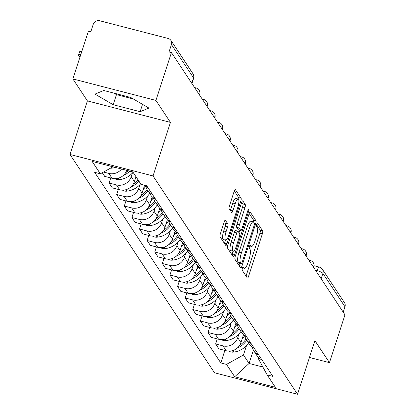 <?xml version="1.0" encoding="UTF-8"?>
<svg xmlns="http://www.w3.org/2000/svg" width="415" height="415" viewBox="0 0 415 415"><rect width="100%" height="100%" fill="white"/><g stroke="black" fill="none" stroke-linecap="round" stroke-linejoin="round"><path stroke-width="0.62" d="M242.422 268.132A1.779 0.462 104.5 0 0 242.225 270.284L247.309 277.972A2.542 0.664 104.5 0 0 247.439 278.076A2.542 0.664 104.5 0 0 248.554 276.338L262.347 233.894A2.542 0.664 104.5 0 0 262.633 230.813L257.549 223.125A1.779 0.462 104.5 0 0 257.456 223.052A1.779 0.462 104.5 0 0 256.678 224.271A1.779 0.462 104.5 0 0 256.475 226.424L257.134 227.42A8.134 2.117 104.5 0 1 256.216 237.281L255.064 240.819A8.134 2.117 104.5 0 1 251.495 246.38A8.134 2.117 104.5 0 1 251.08 246.048L250.421 245.058A1.779 0.462 104.5 0 0 250.333 244.985A1.779 0.462 104.5 0 0 249.55 246.199A1.779 0.462 104.5 0 0 249.348 248.357L250.006 249.353A8.134 2.117 104.5 0 1 249.088 259.214L247.937 262.747A8.134 2.117 104.5 0 1 244.368 268.308A8.134 2.117 104.5 0 1 243.953 267.981L243.294 266.985A1.779 0.462 104.5 0 0 243.206 266.912A1.779 0.462 104.5 0 0 242.422 268.132M225.495 220.22A2.542 0.664 104.5 0 0 225.366 220.121A2.542 0.664 104.5 0 0 224.25 221.854L220.381 233.764A2.542 0.664 104.5 0 0 220.09 236.846L225.739 245.384A2.542 0.664 104.5 0 0 225.869 245.488A2.542 0.664 104.5 0 0 226.984 243.75L240.778 201.301A2.542 0.664 104.5 0 0 241.063 198.22L235.414 189.686A2.542 0.664 104.5 0 0 235.284 189.582A2.542 0.664 104.5 0 0 234.169 191.32L229.495 205.705A2.542 0.664 104.5 0 0 229.21 208.787L231.627 212.439A2.542 0.664 104.5 0 0 231.757 212.542A2.542 0.664 104.5 0 0 232.872 210.804L235.191 203.672A6.801 1.769 104.5 0 1 238.174 199.024A6.801 1.769 104.5 0 1 237.754 207.542L228.67 235.487A6.801 1.769 104.5 0 1 225.687 240.135A6.801 1.769 104.5 0 1 226.113 231.612L227.622 226.958A2.542 0.664 104.5 0 0 227.913 223.877L225.2 220.147M153.036 175.944L170.441 122.373L155.905 100.409L171.442 52.601L344.995 314.835L329.458 362.637L314.923 340.679L297.519 394.25L153.036 175.944L70.005 154.468L214.488 372.774L297.519 394.25M235.269 256.263A2.542 0.664 104.5 0 0 234.983 259.344L240.633 267.882A2.542 0.664 104.5 0 0 240.762 267.986A2.542 0.664 104.5 0 0 241.878 266.248L255.666 223.799A2.542 0.664 104.5 0 0 255.956 220.718L250.307 212.184A2.542 0.664 104.5 0 0 250.178 212.081A2.542 0.664 104.5 0 0 249.062 213.818L235.269 256.263M233.189 256.631L227.539 248.097A2.542 0.664 104.5 0 1 227.825 245.016L241.618 202.567A2.542 0.664 104.5 0 1 242.734 200.829A2.542 0.664 104.5 0 1 242.863 200.933L245.281 204.585A2.542 0.664 104.5 0 1 244.99 207.666L239.398 224.883A2.542 0.664 104.5 0 0 239.113 227.965L240.716 230.387A2.542 0.664 104.5 0 0 240.845 230.491A2.542 0.664 104.5 0 0 241.961 228.753L247.781 210.83A1.779 0.462 104.5 0 1 248.564 209.617A1.779 0.462 104.5 0 1 248.455 211.842L234.434 254.997A2.542 0.664 104.5 0 1 233.318 256.735A2.542 0.664 104.5 0 1 233.189 256.631M155.905 100.409L72.879 78.933L88.411 31.125L90.833 31.748L93.251 24.303A5.177 4.871 -33.5 0 1 99.657 20.75L168.158 38.471A5.177 4.871 -33.5 0 1 170.918 40.416L193.011 73.803A5.177 4.871 146.5 0 1 193.535 77.916L171.442 44.53A5.177 4.871 -33.5 0 0 170.918 40.416M72.879 78.933L87.415 100.897L70.005 154.468M171.442 52.601L169.019 51.974L171.442 44.53M321.137 278.787L322.896 273.371A5.177 4.871 146.5 0 0 322.372 269.262L344.471 302.649A5.177 4.871 146.5 0 1 344.99 306.758L322.896 273.371A5.177 1.141 -162 0 0 317.081 270.647L315.473 270.232M343.231 312.173L344.99 306.758M309.466 357.471L329.458 362.637M258.695 354.991A11.911 11.2 146.5 0 1 253.939 351.054L257.155 355.92A11.911 11.2 -33.5 0 0 261.917 359.857M238.936 333.997L237.728 337.717A11.911 11.2 146.5 0 1 223.005 345.887L226.222 350.753A11.911 11.2 -33.5 0 0 240.949 342.583L243.486 334.77M226.222 350.753L218.84 348.844L215.618 343.978L217.268 338.91M253.939 351.054A11.911 11.2 146.5 0 1 252.393 347.308M223.005 345.887L215.618 343.978M251.085 343.495A11.911 11.2 146.5 0 1 246.328 339.558L249.55 344.424A11.911 11.2 -33.5 0 0 254.307 348.361M209.658 327.409L208.008 332.482L211.23 337.343L218.612 339.257A11.911 11.2 -33.5 0 0 233.339 331.087L235.876 323.269M246.328 339.558A11.911 11.2 146.5 0 1 244.783 335.813M231.326 322.502L230.118 326.221A11.911 11.2 146.5 0 1 215.395 334.391L208.008 332.482M243.475 332A11.911 11.2 146.5 0 1 238.718 328.063L241.94 332.923A11.911 11.2 -33.5 0 0 246.697 336.861M202.048 315.914L200.404 320.982L203.62 325.848L211.002 327.757A11.911 11.2 -33.5 0 0 225.729 319.586L228.271 311.774M238.718 328.063A11.911 11.2 146.5 0 1 237.173 324.317M223.721 311.001L222.513 314.726A11.911 11.2 146.5 0 1 207.785 322.896L200.404 320.982M235.865 320.499A11.911 11.2 146.5 0 1 231.108 316.562L234.33 321.428A11.911 11.2 -33.5 0 0 239.087 325.365M194.438 304.413L192.793 309.486L196.01 314.352L203.397 316.261A11.911 11.2 -33.5 0 0 218.119 308.091L220.661 300.273M231.108 316.562A11.911 11.2 146.5 0 1 229.562 312.817M216.111 299.506L214.903 303.225A11.911 11.2 146.5 0 1 200.175 311.395L192.793 309.486M228.255 309.004A11.911 11.2 146.5 0 1 223.498 305.067L226.72 309.932A11.911 11.2 -33.5 0 0 231.477 313.87M186.833 292.917L185.183 297.991L188.4 302.851L195.787 304.766A11.911 11.2 -33.5 0 0 210.509 296.59L213.051 288.778M223.498 305.067A11.911 11.2 146.5 0 1 221.952 301.321M208.501 288.01L207.293 291.729A11.911 11.2 146.5 0 1 192.565 299.9L185.183 297.991M220.65 297.508A11.911 11.2 146.5 0 1 215.893 293.566L219.11 298.432A11.911 11.2 -33.5 0 0 223.867 302.369M179.223 281.422L177.573 286.49L180.795 291.356L188.177 293.265A11.911 11.2 -33.5 0 0 202.904 285.095L205.441 277.282M215.893 293.566A11.911 11.2 146.5 0 1 214.342 289.82M200.891 276.509L199.682 280.229A11.911 11.2 146.5 0 1 184.955 288.399L177.573 286.49M213.04 286.008A11.911 11.2 146.5 0 1 208.283 282.07L211.5 286.936A11.911 11.2 -33.5 0 0 216.257 290.874M171.613 269.921L169.963 274.995L173.185 279.86L180.567 281.769A11.911 11.2 -33.5 0 0 195.294 273.599L197.831 265.782M208.283 282.07A11.911 11.2 146.5 0 1 206.732 278.325M193.281 265.014L192.072 268.733A11.911 11.2 146.5 0 1 177.345 276.904L169.963 274.995M205.43 274.512A11.911 11.2 146.5 0 1 200.673 270.575L203.89 275.436A11.911 11.2 -33.5 0 0 208.646 279.373M164.003 258.426L162.353 263.499L165.575 268.36L172.956 270.269A11.911 11.2 -33.5 0 0 187.684 262.098L190.22 254.286M200.673 270.575A11.911 11.2 146.5 0 1 199.122 266.829M185.671 253.513L184.462 257.238A11.911 11.2 146.5 0 1 169.74 265.408L162.353 263.499M197.82 263.011A11.911 11.2 146.5 0 1 193.063 259.074L196.279 263.94A11.911 11.2 -33.5 0 0 201.042 267.877M156.393 246.93L154.743 251.998L157.965 256.864L165.346 258.773A11.911 11.2 -33.5 0 0 180.074 250.603L182.61 242.785M193.063 259.074A11.911 11.2 146.5 0 1 191.517 255.329M178.061 242.018L176.852 245.737A11.911 11.2 146.5 0 1 162.13 253.907L154.743 251.998M190.21 251.516A11.911 11.2 146.5 0 1 185.453 247.579L188.675 252.445A11.911 11.2 -33.5 0 0 193.432 256.382M148.783 235.43L147.138 240.503L150.355 245.364L157.736 247.278A11.911 11.2 -33.5 0 0 172.464 239.107L175.006 231.29M185.453 247.579A11.911 11.2 146.5 0 1 183.907 243.833M170.451 230.522L169.242 234.242A11.911 11.2 146.5 0 1 154.52 242.412L147.138 240.503M182.6 240.02A11.911 11.2 146.5 0 1 177.843 236.083L181.065 240.944A11.911 11.2 -33.5 0 0 185.821 244.881M141.173 223.934L139.528 229.002L142.744 233.868L150.126 235.777A11.911 11.2 -33.5 0 0 164.854 227.607L167.395 219.794M177.843 236.083A11.911 11.2 146.5 0 1 176.297 232.338M162.846 219.021L161.637 222.741A11.911 11.2 146.5 0 1 146.91 230.916L139.528 229.002M174.99 228.52A11.911 11.2 146.5 0 1 170.233 224.582L173.454 229.448A11.911 11.2 -33.5 0 0 178.211 233.386M133.563 212.433L131.918 217.507L135.134 222.373L142.521 224.282A11.911 11.2 -33.5 0 0 157.244 216.111L159.785 208.294M170.233 224.582A11.911 11.2 146.5 0 1 168.687 220.837M155.236 207.526L154.027 211.245A11.911 11.2 146.5 0 1 139.3 219.416L131.918 217.507M167.38 217.024A11.911 11.2 146.5 0 1 162.623 213.087L165.844 217.953A11.911 11.2 -33.5 0 0 170.601 221.89M125.958 200.938L124.308 206.011L127.53 210.872L134.911 212.781A11.911 11.2 -33.5 0 0 149.633 204.611L152.175 196.798M162.623 213.087A11.911 11.2 146.5 0 1 161.077 209.342M147.626 196.03L146.417 199.75A11.911 11.2 146.5 0 1 131.69 207.92L124.308 206.011M159.775 205.529A11.911 11.2 146.5 0 1 155.018 201.586L158.234 206.452A11.911 11.2 -33.5 0 0 162.991 210.389M118.348 189.442L116.698 194.511L119.919 199.376L127.301 201.285A11.911 11.2 -33.5 0 0 142.029 193.115L144.565 185.303M155.018 201.586A11.911 11.2 146.5 0 1 153.467 197.841M140.016 184.53L138.807 188.249A11.911 11.2 146.5 0 1 124.08 196.419L116.698 194.511M152.165 194.028A11.911 11.2 146.5 0 1 147.408 190.091L150.624 194.957A11.911 11.2 -33.5 0 0 155.381 198.894M110.738 177.942L109.088 183.015L112.309 187.881L119.691 189.79A11.911 11.2 -33.5 0 0 134.419 181.62L136.006 176.733M147.408 190.091A11.911 11.2 146.5 0 1 145.857 186.345M132.406 173.034L131.197 176.754A11.911 11.2 146.5 0 1 116.47 184.924L109.088 183.015M144.477 185.215A11.911 11.2 -33.5 0 0 147.771 187.393M102.287 172.733L104.699 176.38L112.081 178.289A11.911 11.2 -33.5 0 0 126.725 170.363M121.564 169.024A11.911 11.2 146.5 0 1 108.865 173.429L103.527 172.043M112.973 166.804L100.357 173.802L92.161 161.419L132.831 171.94L141.027 184.322L146.713 185.796L272.852 376.384L267.167 374.916L258.472 358.866L258.799 357.849M246.546 345.493L243.465 354.981L249.073 363.457L262.897 367.031M253.399 350.146L249.073 363.457L234.693 376.779L226.497 364.396L243.465 354.981M267.167 374.916L275.358 387.299L234.693 376.779M100.357 173.802L94.672 172.329L220.811 362.923L226.497 364.396M170.441 122.373L87.415 100.897M103.76 90.491L94.978 94.117L113.176 104.715L140.146 111.697L148.928 108.071L130.73 97.468L103.76 90.491M224.878 350.405L220.811 362.923M113.824 93.095L116.454 94.625L133.36 99.003M142.532 104.347L140.146 111.697M116.454 94.625L113.176 104.715M246.022 276.032A2.542 0.664 104.5 0 0 246.137 275.71L259.925 233.266A2.542 0.664 104.5 0 0 260.215 230.185L256.563 224.665M253.544 222.025A2.542 0.664 104.5 0 0 253.534 220.095L249.171 213.502M239.346 265.937A2.542 0.664 104.5 0 0 239.455 265.621L240.124 263.561M241.177 263.784A1.779 0.462 104.5 0 0 241.271 263.857A1.779 0.462 104.5 0 0 242.049 262.638L254.156 225.381A1.779 0.462 104.5 0 0 254.359 223.223L253.664 222.175A8.134 2.117 104.5 0 0 253.249 221.849A8.134 2.117 104.5 0 0 249.68 227.404L241.406 252.875A8.134 2.117 104.5 0 0 240.482 262.737L241.177 263.784L238.755 263.157A1.779 0.462 104.5 0 0 238.848 263.229A1.779 0.462 104.5 0 0 238.962 263.209M253.249 221.849L250.826 221.221A8.134 2.117 104.5 0 0 247.257 226.782L249.68 227.404M238.755 263.157L238.065 262.109A8.134 2.117 104.5 0 1 238.983 252.247L247.257 226.782M241.727 202.25L242.858 203.962L245.281 204.585M238.589 229.837A2.542 0.664 104.5 0 1 238.423 229.863A2.542 0.664 104.5 0 1 238.293 229.76L236.69 227.337A2.542 0.664 104.5 0 1 236.975 224.256L242.573 207.044A2.542 0.664 104.5 0 0 242.858 203.962M239.854 230.232L239.03 232.763M233.033 251.225L232.011 254.369L234.434 254.997M233.593 242.744A6.801 1.769 104.5 0 0 233.173 251.262A6.801 1.769 104.5 0 0 236.156 246.614L239.356 236.768A2.542 0.664 104.5 0 0 239.642 233.687L238.039 231.264A2.542 0.664 104.5 0 0 237.909 231.16A2.542 0.664 104.5 0 0 236.794 232.898L233.593 242.744L231.176 242.121A6.801 1.769 104.5 0 0 230.75 250.639L233.173 251.262M235.616 230.641A2.542 0.664 104.5 0 0 235.487 230.538A2.542 0.664 104.5 0 0 234.371 232.276L236.794 232.898M231.176 242.121L234.371 232.276M231.902 254.691A2.542 0.664 104.5 0 0 232.011 254.369M225.687 240.135L223.27 239.507A6.801 1.769 104.5 0 1 223.69 230.989L225.205 226.331A2.542 0.664 104.5 0 0 225.49 223.249L224.359 221.537M238.174 199.024L235.751 198.396A6.801 1.769 104.5 0 0 232.768 203.044L235.191 203.672M230.341 210.493A2.542 0.664 104.5 0 0 230.45 210.177L232.768 203.044M238.651 199.548A2.542 0.664 104.5 0 0 238.646 197.592L234.283 190.999M224.458 243.439A2.542 0.664 104.5 0 0 224.567 243.123L225.547 240.098M248.554 342.925A19.681 18.499 146.5 0 1 233.697 352.091L233.334 352.133A6.541 6.147 146.5 0 1 229.059 351.121M237.39 347.967A19.681 18.499 -33.5 0 0 246.775 340.233M244.632 335.709A19.681 18.499 146.5 0 1 242.095 339.055M246.007 339.039A19.681 18.499 146.5 0 1 239.756 345.156M240.949 331.424A19.681 18.499 146.5 0 1 226.087 340.591L225.724 340.637A6.541 6.147 146.5 0 1 221.454 339.626M229.78 336.472A19.681 18.499 -33.5 0 0 239.165 328.737M237.022 324.208A19.681 18.499 146.5 0 1 234.485 327.56M238.397 327.539A19.681 18.499 146.5 0 1 232.146 333.66M233.339 319.929A19.681 18.499 146.5 0 1 218.477 329.095L218.114 329.137A6.541 6.147 146.5 0 1 213.844 328.125M222.17 324.976A19.681 18.499 -33.5 0 0 231.554 317.236M229.412 312.713A19.681 18.499 146.5 0 1 226.875 316.064M230.787 316.043A19.681 18.499 146.5 0 1 224.541 322.159M225.729 308.433A19.681 18.499 146.5 0 1 210.867 317.6L210.504 317.641A6.541 6.147 146.5 0 1 206.234 316.629M214.56 313.475A19.681 18.499 -33.5 0 0 223.95 305.741M221.802 301.217A19.681 18.499 146.5 0 1 219.265 304.563M223.177 304.548A19.681 18.499 146.5 0 1 216.931 310.664M218.119 296.933A19.681 18.499 146.5 0 1 203.257 306.099L202.894 306.146A6.541 6.147 146.5 0 1 198.624 305.134M206.95 301.98A19.681 18.499 -33.5 0 0 216.34 294.245M214.192 289.717A19.681 18.499 146.5 0 1 211.655 293.068M215.567 293.047A19.681 18.499 146.5 0 1 209.321 299.168M210.509 285.437A19.681 18.499 146.5 0 1 195.652 294.603L195.283 294.645A6.541 6.147 146.5 0 1 191.014 293.633M199.345 290.479A19.681 18.499 -33.5 0 0 208.729 282.745M206.582 278.221A19.681 18.499 146.5 0 1 204.045 281.567M207.957 281.552A19.681 18.499 146.5 0 1 201.711 287.668M202.899 273.936A19.681 18.499 146.5 0 1 188.042 283.108L187.673 283.149A6.541 6.147 146.5 0 1 183.404 282.138M191.735 278.984A19.681 18.499 -33.5 0 0 201.119 271.249M198.972 266.721A19.681 18.499 146.5 0 1 196.435 270.072M200.352 270.051A19.681 18.499 146.5 0 1 194.101 276.172M195.289 262.441A19.681 18.499 146.5 0 1 180.432 271.607L180.069 271.649A6.541 6.147 146.5 0 1 175.794 270.637M184.125 267.488A19.681 18.499 -33.5 0 0 193.509 259.754M191.367 255.225A19.681 18.499 146.5 0 1 188.83 258.576M192.742 258.555A19.681 18.499 146.5 0 1 186.491 264.677M187.679 250.945A19.681 18.499 146.5 0 1 172.822 260.112L172.458 260.153A6.541 6.147 146.5 0 1 168.189 259.142M176.515 255.988A19.681 18.499 -33.5 0 0 185.899 248.253M183.757 243.73A19.681 18.499 146.5 0 1 181.22 247.075M185.132 247.06A19.681 18.499 146.5 0 1 178.881 253.176M180.074 239.445A19.681 18.499 146.5 0 1 165.212 248.611L164.848 248.658A6.541 6.147 146.5 0 1 160.579 247.646M168.905 244.492A19.681 18.499 -33.5 0 0 178.289 236.758M176.147 232.229A19.681 18.499 146.5 0 1 173.61 235.58M177.521 235.559A19.681 18.499 146.5 0 1 171.271 241.68M172.464 227.949A19.681 18.499 146.5 0 1 157.601 237.115L157.238 237.157A6.541 6.147 146.5 0 1 152.969 236.145M161.295 232.997A19.681 18.499 -33.5 0 0 170.679 225.257M168.537 220.733A19.681 18.499 146.5 0 1 166 224.084M169.911 224.064A19.681 18.499 146.5 0 1 163.666 230.18M164.854 216.454A19.681 18.499 146.5 0 1 149.991 225.62L149.628 225.661A6.541 6.147 146.5 0 1 145.359 224.65M153.685 221.496A19.681 18.499 -33.5 0 0 163.074 213.761M160.927 209.233A19.681 18.499 146.5 0 1 158.39 212.584M162.301 212.568A19.681 18.499 146.5 0 1 156.056 218.684M157.244 204.953A19.681 18.499 146.5 0 1 142.387 214.119L142.018 214.166A6.541 6.147 146.5 0 1 137.749 213.154M146.075 210A19.681 18.499 -33.5 0 0 155.464 202.266M153.317 197.737A19.681 18.499 146.5 0 1 150.78 201.088M154.691 201.068A19.681 18.499 146.5 0 1 148.446 207.189M149.633 193.457A19.681 18.499 146.5 0 1 134.776 202.624L134.408 202.665A6.541 6.147 146.5 0 1 130.139 201.654M138.47 198.5A19.681 18.499 -33.5 0 0 147.854 190.765M145.707 186.242A19.681 18.499 146.5 0 1 143.17 189.588M147.081 189.572A19.681 18.499 146.5 0 1 140.835 195.688M140.669 183.783A19.681 18.499 146.5 0 1 127.166 191.128L126.803 191.17A6.541 6.147 146.5 0 1 122.529 190.158M130.86 187.004A19.681 18.499 -33.5 0 0 138.89 181.096M136.328 177.226A19.681 18.499 146.5 0 1 135.565 178.092M138.107 179.913A19.681 18.499 146.5 0 1 133.225 184.193M133.059 172.287A19.681 18.499 146.5 0 1 119.556 179.628L119.193 179.669A6.541 6.147 146.5 0 1 114.919 178.657M123.25 175.509A19.681 18.499 -33.5 0 0 129.828 171.167M128.225 170.747A19.681 18.499 146.5 0 1 125.615 172.692M115.375 167.427A19.681 18.499 146.5 0 1 111.946 168.132L111.583 168.174A6.541 6.147 146.5 0 1 110.442 168.21M80.821 54.479A7.771 1.712 -162 0 0 78.575 54.951L79.587 51.828A7.771 1.712 18 0 1 81.838 51.356M78.575 54.951A7.771 1.712 -162 0 0 78.7 55.475L79.908 57.296M316.64 271.991L317.081 270.647A5.177 1.349 104.5 0 1 319.353 267.104L314.056 265.735M116.47 184.924L119.691 189.79M124.08 196.419L127.301 201.285M131.69 207.92L134.911 212.781M139.3 219.416L142.521 224.282M146.91 230.916L150.126 235.777M154.52 242.412L157.736 247.278M162.13 253.907L165.346 258.773M169.74 265.408L172.956 270.269M177.345 276.904L180.567 281.769M184.955 288.399L188.177 293.265M192.565 299.9L195.787 304.766M200.175 311.395L203.397 316.261M207.785 322.896L211.002 327.757M215.395 334.391L218.612 339.257M108.865 173.429L112.081 178.289M131.197 176.754L134.419 181.62M138.807 188.249L142.029 193.115M146.417 199.75L149.633 204.611M154.027 211.245L157.244 216.111M161.637 222.741L164.854 227.607M169.242 234.242L172.464 239.107M176.852 245.737L180.074 250.603M184.462 257.238L187.684 262.098M192.072 268.733L195.294 273.599M199.682 280.229L202.904 285.095M207.293 291.729L210.509 296.59M214.903 303.225L218.119 308.091M222.513 314.726L225.729 319.586M230.118 326.221L233.339 331.087M237.728 337.717L240.949 342.583M313.657 267.488L313.807 267.027A5.177 1.141 -162 0 0 312.485 265.714M309.331 260.947A5.177 1.349 -75.5 0 1 310.181 260.413L308.729 260.034M306.052 255.993L306.203 255.531A5.177 1.141 -162 0 0 304.875 254.219M298.442 244.492L298.593 244.03A5.177 1.141 -162 0 0 297.264 242.718M290.832 232.997L290.982 232.535A5.177 1.141 -162 0 0 289.66 231.222M283.222 221.501L283.372 221.039A5.177 1.141 -162 0 0 282.05 219.727M275.612 210L275.762 209.539A5.177 1.141 -162 0 0 274.44 208.226M268.002 198.505L268.152 198.043A5.177 1.141 -162 0 0 266.829 196.731M260.392 187.009L260.542 186.543A5.177 1.141 -162 0 0 259.219 185.235M252.787 175.509L252.932 175.047A5.177 1.141 -162 0 0 251.609 173.735M245.177 164.013L245.327 163.552A5.177 1.141 -162 0 0 243.999 162.239M237.567 152.513L237.717 152.051A5.177 1.141 -162 0 0 236.389 150.738M229.957 141.017L230.107 140.555A5.177 1.141 -162 0 0 228.784 139.243M222.347 129.522L222.497 129.06A5.177 1.141 -162 0 0 221.174 127.747M214.737 118.021L214.887 117.559A5.177 1.141 -162 0 0 213.564 116.247M207.126 106.525L207.277 106.064A5.177 1.141 -162 0 0 205.954 104.751M199.516 95.025L199.667 94.563A5.177 1.141 -162 0 0 198.344 93.256M301.721 249.446A5.177 1.349 -75.5 0 1 302.571 248.917L301.119 248.538M294.111 237.951A5.177 1.349 -75.5 0 1 294.961 237.416L293.509 237.043M286.5 226.455A5.177 1.349 -75.5 0 1 287.351 225.921L285.899 225.542M278.89 214.954A5.177 1.349 -75.5 0 1 279.741 214.42L278.289 214.047M271.28 203.459A5.177 1.349 -75.5 0 1 272.136 202.925L270.679 202.551M263.675 191.963A5.177 1.349 -75.5 0 1 264.526 191.429L263.069 191.05M256.065 180.463A5.177 1.349 -75.5 0 1 256.916 179.928L255.464 179.555M248.455 168.967A5.177 1.349 -75.5 0 1 249.306 168.433L247.854 168.054M240.845 157.467A5.177 1.349 -75.5 0 1 241.696 156.937L240.244 156.559M233.235 145.971A5.177 1.349 -75.5 0 1 234.086 145.437L232.633 145.063M225.625 134.476A5.177 1.349 -75.5 0 1 226.476 133.941L225.023 133.563M218.015 122.975A5.177 1.349 -75.5 0 1 218.866 122.441L217.413 122.067M210.405 111.479A5.177 1.349 -75.5 0 1 211.261 110.945L209.803 110.572M202.8 99.984A5.177 1.349 -75.5 0 1 203.651 99.45L202.193 99.071M195.19 88.483A5.177 1.349 -75.5 0 1 196.041 87.949L194.588 87.575M191.777 83.327L193.535 77.916A5.177 1.141 -162 0 1 193.618 78.264A5.177 5.177 0 0 0 193.011 73.803M242.614 267.634L243.953 267.981M249.737 245.701L251.08 246.048M260.215 230.185L262.633 230.813M259.925 233.266L262.347 233.894M246.137 275.71L248.554 276.338M250.012 212.107L250.307 212.184M253.534 220.095L255.956 220.718M254.437 223.483L255.666 223.799M239.455 265.621L241.878 266.248M238.983 252.247L241.406 252.875M238.065 262.109L240.482 262.737M242.568 200.86L242.863 200.933M242.573 207.044L244.99 207.666M236.975 224.256L239.398 224.883M236.69 227.337L239.113 227.965M238.293 229.76L240.716 230.387M247.532 211.603L248.455 211.842M225.49 223.249L227.913 223.877M225.205 226.331L227.622 226.958M223.69 230.989L226.113 231.612M230.45 210.177L232.872 210.804M235.123 189.608L235.414 189.686M238.646 197.592L241.063 198.22M238.874 200.808L240.778 201.301M224.567 243.123L226.984 243.75M232.374 350.685L233.334 352.133M232.701 350.592L233.697 352.091M224.764 339.19L225.724 340.637M225.096 339.091L226.087 340.591M217.154 327.689L218.114 329.137M217.486 327.596L218.477 329.095M209.544 316.194L210.504 317.641M209.876 316.095L210.867 317.6M201.934 304.693L202.894 306.146M202.266 304.6L203.257 306.099M194.329 293.198L195.283 294.645M194.656 293.104L195.652 294.603M186.719 281.702L187.673 283.149M187.046 281.603L188.042 283.108M179.109 270.201L180.069 271.649M179.436 270.108L180.432 271.607M171.499 258.706L172.458 260.153M171.831 258.612L172.822 260.112M163.889 247.21L164.848 248.658M164.221 247.112L165.212 248.611M156.279 235.71L157.238 237.157M156.611 235.616L157.601 237.115M148.669 224.214L149.628 225.661M149.001 224.116L149.991 225.62M141.059 212.713L142.018 214.166M141.391 212.62L142.387 214.119M133.454 201.218L134.408 202.665M133.78 201.125L134.776 202.624M125.844 189.722L126.803 191.17M126.17 189.624L127.166 191.128M118.234 178.222L119.193 179.669M118.56 178.128L119.556 179.628M111.293 167.738L111.583 168.174M111.578 167.577L111.946 168.132M313.807 267.027A5.177 5.177 0 0 0 310.181 260.413M306.203 255.531A5.177 5.177 0 0 0 302.571 248.917M298.593 244.03A5.177 5.177 0 0 0 294.961 237.416M290.982 232.535A5.177 5.177 0 0 0 287.351 225.921M283.372 221.039A5.177 5.177 0 0 0 279.741 214.42M275.762 209.539A5.177 5.177 0 0 0 272.136 202.925M268.152 198.043A5.177 5.177 0 0 0 264.526 191.429M260.542 186.543A5.177 5.177 0 0 0 256.916 179.928M252.932 175.047A5.177 5.177 0 0 0 249.306 168.433M245.327 163.552A5.177 5.177 0 0 0 241.696 156.937M237.717 152.051A5.177 5.177 0 0 0 234.086 145.437M230.107 140.555A5.177 5.177 0 0 0 226.476 133.941M222.497 129.06A5.177 5.177 0 0 0 218.866 122.441M214.887 117.559A5.177 5.177 0 0 0 211.261 110.945M207.277 106.064A5.177 5.177 0 0 0 203.651 99.45M199.667 94.563A5.177 5.177 0 0 0 196.041 87.949M191.912 83.529L193.618 78.264M322.372 269.262A5.177 5.177 0 0 0 319.353 267.104M242.531 267.836L244.368 268.308M249.654 245.903L251.495 246.38M238.848 263.229L241.271 263.857M238.423 229.863L240.845 230.491M235.487 230.538L237.909 231.16"/></g></svg>
